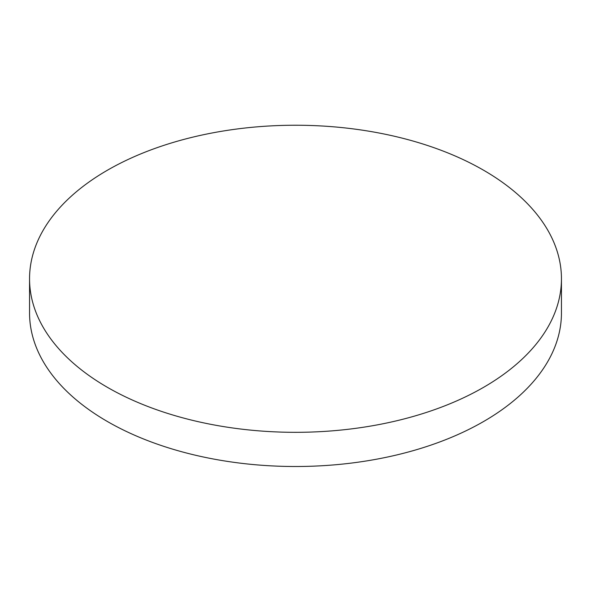 <?xml version="1.0" encoding="UTF-8"?>
<svg xmlns="http://www.w3.org/2000/svg" width="591" height="591" viewBox="0 0 591 591"><rect width="100%" height="100%" fill="white"/><g stroke="black" fill="none" stroke-linecap="round" stroke-linejoin="round"><path stroke-width="0.89" d="M29.55 278.782L29.55 312.957A265.95 153.542 0 0 0 107.444 421.531A265.95 153.542 0 0 0 397.278 454.819A265.95 153.542 0 0 0 561.45 312.957L561.45 278.782A265.95 153.542 0 0 0 483.556 170.208A265.95 153.542 0 0 0 107.444 170.208A265.95 153.542 0 0 0 29.55 278.782A265.95 153.542 0 0 0 107.444 387.349A265.95 153.542 0 0 0 483.556 387.349A265.95 153.542 0 0 0 561.45 278.782"/></g></svg>
